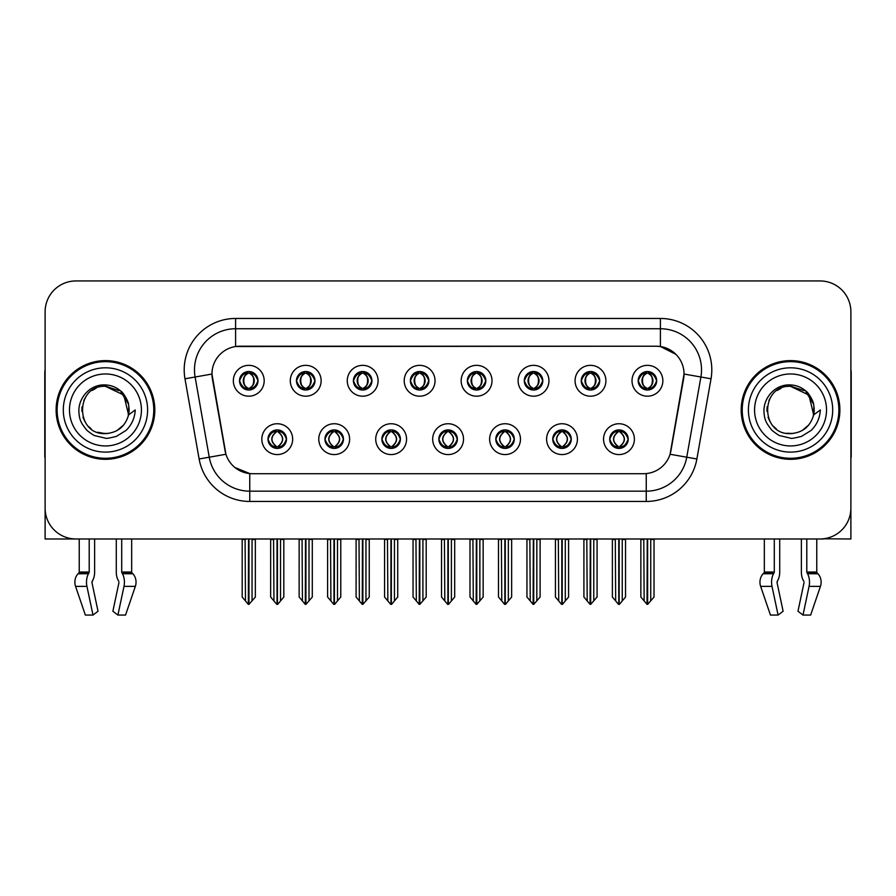 <?xml version="1.0" encoding="UTF-8"?>
<svg xmlns="http://www.w3.org/2000/svg" width="896" height="896" viewBox="0 0 896 896"><rect width="100%" height="100%" fill="white"/><g stroke="black" fill="none" stroke-linecap="round" stroke-linejoin="round"><path stroke-width="1.34" d="M239.512 380.766A9.251 9.251 0 0 0 248.763 390.018A9.251 9.251 0 0 0 258.014 380.766A9.251 9.251 0 0 0 248.763 371.515A9.251 9.251 0 0 0 239.512 380.766L239.602 380.766C241.517 385.93 243.914 388.427 246.803 388.237L246.176 389.648M233.341 380.766A15.422 15.422 0 0 0 248.763 396.189A15.422 15.422 0 0 0 264.186 380.766A15.422 15.422 0 0 0 248.763 365.344A15.422 15.422 0 0 0 233.341 380.766M381.898 439.163A9.251 9.251 0 0 0 391.149 448.414A9.251 9.251 0 0 0 400.4 439.163A9.251 9.251 0 0 0 391.149 429.901A9.251 9.251 0 0 0 381.898 439.163L381.987 439.163C383.734 444.136 386.142 446.634 389.189 446.634L390.286 446.634C384.171 441.65 384.171 436.666 390.286 431.682L389.189 431.682C386.198 431.626 383.79 434.112 381.987 439.163M375.726 439.163A15.422 15.422 0 0 0 391.149 454.574A15.422 15.422 0 0 0 406.571 439.163A15.422 15.422 0 0 0 391.149 423.741A15.422 15.422 0 0 0 375.726 439.163M324.946 439.163A9.251 9.251 0 0 0 334.197 448.414A9.251 9.251 0 0 0 343.448 439.163A9.251 9.251 0 0 0 334.197 429.901A9.251 9.251 0 0 0 324.946 439.163L325.024 439.163C326.782 444.136 329.19 446.634 332.237 446.634L333.334 446.634C327.219 441.65 327.219 436.666 333.334 431.682L332.237 431.682C329.235 431.626 326.838 434.112 325.024 439.163M318.774 439.163A15.422 15.422 0 0 0 334.197 454.574A15.422 15.422 0 0 0 349.619 439.163A15.422 15.422 0 0 0 334.197 423.741A15.422 15.422 0 0 0 318.774 439.163M552.754 439.163A9.251 9.251 0 0 0 562.016 448.414A9.251 9.251 0 0 0 571.267 439.163A9.251 9.251 0 0 0 562.016 429.901A9.251 9.251 0 0 0 552.754 439.163L552.843 439.163C554.602 444.136 556.998 446.634 560.056 446.634L561.154 446.634C555.027 441.65 555.027 436.666 561.154 431.682L560.056 431.682C557.054 431.626 554.646 434.112 552.843 439.163M546.594 439.163A15.422 15.422 0 0 0 562.016 454.574A15.422 15.422 0 0 0 577.427 439.163A15.422 15.422 0 0 0 562.016 423.741A15.422 15.422 0 0 0 546.594 439.163M467.331 380.766A9.251 9.251 0 0 0 476.582 390.018A9.251 9.251 0 0 0 485.834 380.766A9.251 9.251 0 0 0 476.582 371.515A9.251 9.251 0 0 0 467.331 380.766L467.41 380.766C469.325 385.93 471.733 388.427 474.622 388.237L473.995 389.648M461.16 380.766A15.422 15.422 0 0 0 476.582 396.189A15.422 15.422 0 0 0 492.005 380.766A15.422 15.422 0 0 0 476.582 365.344A15.422 15.422 0 0 0 461.16 380.766M581.235 380.766A9.251 9.251 0 0 0 590.486 390.018A9.251 9.251 0 0 0 599.738 380.766A9.251 9.251 0 0 0 590.486 371.515A9.251 9.251 0 0 0 581.235 380.766L581.325 380.766C583.24 385.93 585.637 388.427 588.526 388.237L587.899 389.648M575.064 380.766A15.422 15.422 0 0 0 590.486 396.189A15.422 15.422 0 0 0 605.909 380.766A15.422 15.422 0 0 0 590.486 365.344A15.422 15.422 0 0 0 575.064 380.766M267.994 439.163A9.251 9.251 0 0 0 277.245 448.414A9.251 9.251 0 0 0 286.496 439.163A9.251 9.251 0 0 0 277.245 429.901A9.251 9.251 0 0 0 267.994 439.163L268.072 439.163C269.83 444.136 272.227 446.634 275.285 446.634L276.382 446.634C270.256 441.65 270.256 436.666 276.382 431.682L275.285 431.682C272.283 431.626 269.886 434.112 268.072 439.163M261.822 439.163A15.422 15.422 0 0 0 277.245 454.574A15.422 15.422 0 0 0 292.667 439.163A15.422 15.422 0 0 0 277.245 423.741A15.422 15.422 0 0 0 261.822 439.163M410.368 380.766A9.251 9.251 0 0 0 419.63 390.018A9.251 9.251 0 0 0 428.882 380.766A9.251 9.251 0 0 0 419.63 371.515A9.251 9.251 0 0 0 410.368 380.766L410.458 380.766C412.373 385.93 414.781 388.427 417.67 388.237L417.043 389.648M404.208 380.766A15.422 15.422 0 0 0 419.63 396.189A15.422 15.422 0 0 0 435.042 380.766A15.422 15.422 0 0 0 419.63 365.344A15.422 15.422 0 0 0 404.208 380.766M296.464 380.766A9.251 9.251 0 0 0 305.715 390.018A9.251 9.251 0 0 0 314.966 380.766A9.251 9.251 0 0 0 305.715 371.515A9.251 9.251 0 0 0 296.464 380.766L296.554 380.766C298.469 385.93 300.866 388.427 303.755 388.237L303.128 389.648M290.293 380.766A15.422 15.422 0 0 0 305.715 396.189A15.422 15.422 0 0 0 321.138 380.766A15.422 15.422 0 0 0 305.715 365.344A15.422 15.422 0 0 0 290.293 380.766M353.416 380.766A9.251 9.251 0 0 0 362.667 390.018A9.251 9.251 0 0 0 371.93 380.766A9.251 9.251 0 0 0 362.667 371.515A9.251 9.251 0 0 0 353.416 380.766L353.506 380.766C355.421 385.93 357.829 388.427 360.718 388.237L360.08 389.648M347.256 380.766A15.422 15.422 0 0 0 362.667 396.189A15.422 15.422 0 0 0 378.09 380.766A15.422 15.422 0 0 0 362.667 365.344A15.422 15.422 0 0 0 347.256 380.766M495.802 439.163A9.251 9.251 0 0 0 505.053 448.414A9.251 9.251 0 0 0 514.304 439.163A9.251 9.251 0 0 0 505.053 429.901A9.251 9.251 0 0 0 495.802 439.163L495.891 439.163C497.638 444.136 500.046 446.634 503.104 446.634L504.202 446.634C498.075 441.65 498.075 436.666 504.202 431.682L503.104 431.682C500.102 431.626 497.694 434.112 495.891 439.163M489.63 439.163A15.422 15.422 0 0 0 505.053 454.574A15.422 15.422 0 0 0 520.475 439.163A15.422 15.422 0 0 0 505.053 423.741A15.422 15.422 0 0 0 489.63 439.163M438.85 439.163A9.251 9.251 0 0 0 448.101 448.414A9.251 9.251 0 0 0 457.352 439.163A9.251 9.251 0 0 0 448.101 429.901A9.251 9.251 0 0 0 438.85 439.163L438.939 439.163C440.686 444.136 443.094 446.634 446.152 446.634L447.238 446.634C441.123 441.65 441.123 436.666 447.238 431.682L446.152 431.682C443.15 431.626 440.742 434.112 438.939 439.163M432.678 439.163A15.422 15.422 0 0 0 448.101 454.574A15.422 15.422 0 0 0 463.523 439.163A15.422 15.422 0 0 0 448.101 423.741A15.422 15.422 0 0 0 432.678 439.163M638.187 380.766A9.251 9.251 0 0 0 647.438 390.018A9.251 9.251 0 0 0 656.69 380.766A9.251 9.251 0 0 0 647.438 371.515A9.251 9.251 0 0 0 638.187 380.766L638.277 380.766C640.192 385.93 642.589 388.427 645.478 388.237L644.851 389.648M632.016 380.766A15.422 15.422 0 0 0 647.438 396.189A15.422 15.422 0 0 0 662.861 380.766A15.422 15.422 0 0 0 647.438 365.344A15.422 15.422 0 0 0 632.016 380.766M524.283 380.766A9.251 9.251 0 0 0 533.534 390.018A9.251 9.251 0 0 0 542.786 380.766A9.251 9.251 0 0 0 533.534 371.515A9.251 9.251 0 0 0 524.283 380.766L524.373 380.766C526.288 385.93 528.685 388.427 531.574 388.237L530.947 389.648M518.112 380.766A15.422 15.422 0 0 0 533.534 396.189A15.422 15.422 0 0 0 548.957 380.766A15.422 15.422 0 0 0 533.534 365.344A15.422 15.422 0 0 0 518.112 380.766M609.717 439.163A9.251 9.251 0 0 0 618.968 448.414A9.251 9.251 0 0 0 628.219 439.163A9.251 9.251 0 0 0 618.968 429.901A9.251 9.251 0 0 0 609.717 439.163L609.795 439.163C611.554 444.136 613.95 446.634 617.008 446.634L618.106 446.634C611.979 441.65 611.979 436.666 618.106 431.682L617.008 431.682C614.006 431.626 611.61 434.112 609.795 439.163M603.546 439.163A15.422 15.422 0 0 0 618.968 454.574A15.422 15.422 0 0 0 634.39 439.163A15.422 15.422 0 0 0 618.968 423.741A15.422 15.422 0 0 0 603.546 439.163M211.96 373.979A27.754 27.754 0 0 0 212.386 378.795L225.075 450.766A27.754 27.754 0 0 0 252.403 473.704L643.597 473.704A27.754 27.754 0 0 0 670.925 450.766L683.614 378.795A27.754 27.754 0 0 0 656.286 346.226L239.714 346.226A27.754 27.754 0 0 0 211.96 373.979L212.262 369.869M823.446 538.798L850.886 538.978L850.886 311.786A30.845 30.845 0 0 0 820.053 280.941L75.947 280.941A30.845 30.845 0 0 0 45.114 311.786L45.114 538.978L79.24 538.978L79.24 572.04L89.208 572.04L88.48 573.742A11.312 5.958 90 0 0 86.934 586.376L93.005 615.059L98.022 611.229L91.952 582.546L92.646 580.462A11.312 5.958 90 0 0 94.629 572.04L94.629 538.978L116.29 538.978L116.29 572.04A11.312 5.958 -90 0 0 118.261 580.462L118.81 581.392L118.261 580.462M118.955 582.546L112.885 611.229L117.914 615.059L123.984 586.376A11.312 5.958 -90 0 0 122.427 573.742L121.699 572.04L131.667 572.04L131.667 538.978L138.354 538.978M757.646 538.978L764.333 538.978L764.333 572.04L774.301 572.04L773.573 573.742A11.312 5.958 90 0 0 772.016 586.376L778.086 615.059L783.115 611.229L777.045 582.546L777.739 580.462A11.312 5.958 90 0 0 779.71 572.04L779.71 538.978L801.371 538.978L801.371 572.04A11.312 5.958 -90 0 0 803.354 580.462L803.902 581.392L803.354 580.462M804.048 582.546L797.978 611.229L802.995 615.059L809.066 586.376A11.312 5.958 -90 0 0 807.52 573.742L806.792 572.04L816.76 572.04L816.76 538.978L823.446 538.978M56.112 409.965A49.347 49.347 0 0 0 105.459 459.312A49.347 49.347 0 0 0 154.806 409.965A49.347 49.347 0 0 0 105.459 360.618A49.347 49.347 0 0 0 56.112 409.965M741.194 409.965A49.347 49.347 0 0 0 790.541 459.312A49.347 49.347 0 0 0 839.888 409.965A49.347 49.347 0 0 0 790.541 360.618A49.347 49.347 0 0 0 741.194 409.965M235.603 318.461L660.397 318.461A51.397 51.397 0 0 1 711.021 378.795L696.875 458.987A51.397 51.397 0 0 1 646.251 501.458L249.749 501.458A51.397 51.397 0 0 1 199.125 458.987L184.979 378.795A51.397 51.397 0 0 1 235.603 318.461L235.603 328.742L660.397 328.742A41.126 41.126 0 0 1 700.896 377.014L686.75 457.195A41.126 41.126 0 0 1 646.251 491.176L249.749 491.176A41.126 41.126 0 0 1 209.25 457.195L195.104 377.014A41.126 41.126 0 0 1 235.603 328.742L235.603 346.528L656.286 346.226L660.397 346.528L675.909 354.346M643.597 473.704L252.403 473.704M249.749 501.458L249.749 473.57L234.931 467.51M711.021 378.795L684.04 374.035L670.074 454.261L696.875 458.987M199.125 458.987L225.926 454.261L211.96 374.035L195.104 377.014A41.126 41.126 0 0 1 194.488 369.869M670.925 450.766L670.757 451.64M225.243 451.64L225.075 450.766M820.053 280.941L75.947 280.941M45.114 311.786L45.114 508.144A30.845 30.845 0 0 0 75.947 538.978L820.053 538.978A30.845 30.845 0 0 0 850.886 508.144L850.886 311.786M620.558 448.269L619.819 446.634L620.917 446.634C623.918 446.701 626.326 444.203 628.13 439.141C626.371 434.168 623.963 431.682 620.917 431.682L621.544 430.27M620.558 430.046L619.819 431.682L620.917 431.682M618.408 446.634L617.635 448.314L618.419 446.634C611.912 441.65 611.912 436.666 618.419 431.682L617.635 430.002L618.419 431.682C612.125 436.666 612.125 441.65 618.408 446.634M618.106 431.682L617.378 430.046M619.819 431.682C625.946 436.666 625.946 441.65 619.819 446.634L619.517 446.634C625.8 441.65 625.8 436.666 619.517 431.682L620.29 430.002M619.819 446.634L620.29 448.314M615.294 538.978L615.675 600.947L618.542 604.363L619.382 604.363L625.542 597.027L625.542 539.493L622.25 539.493L622.25 600.947M619.17 538.978L619.17 604.363M618.755 604.363L618.755 538.978M612.382 538.978L612.382 597.027L615.675 600.947M615.675 539.493L612.382 539.493M643.776 538.978L644.157 600.947L647.024 604.363L647.237 538.978M647.651 538.978L647.651 604.363L654.024 597.027L654.024 539.493L650.731 539.493L651.112 538.978M640.864 538.978L640.864 597.027L644.157 600.947M644.157 539.493L640.864 539.493M650.731 600.947L650.731 539.493M645.848 389.883L646.576 388.237L645.478 388.237M645.848 371.65L646.576 373.296L645.478 373.296C642.499 373.24 640.102 375.726 638.277 380.766M656.69 380.766L656.611 380.766C654.83 375.794 652.422 373.296 649.398 373.296L648.301 373.296C651.246 374.864 652.792 377.35 652.971 380.766C652.792 384.182 651.246 386.669 648.301 388.237L649.398 388.237L650.026 389.648M656.611 380.766C654.752 385.84 652.355 388.338 649.398 388.237M646.576 388.237L646.878 388.237C643.866 386.669 642.275 384.182 642.096 380.766C642.275 377.35 643.866 374.864 646.878 373.296L646.117 371.605L646.89 373.296C641.144 373.486 640.965 387.285 646.89 388.237L646.117 389.928L646.576 388.237C643.642 386.669 642.085 384.182 641.917 380.766C642.085 377.35 643.642 374.864 646.576 373.296M647.998 373.296L647.998 373.296C653.733 373.486 653.923 387.285 647.987 388.237L648.76 389.928L647.998 388.237C651.011 386.669 652.613 384.182 652.792 380.766C652.613 377.35 651.011 374.864 647.998 373.296L648.771 371.605L647.987 373.296M563.606 448.269L562.867 446.634L563.965 446.634C566.966 446.701 569.374 444.203 571.178 439.141C569.419 434.168 567.011 431.682 563.965 431.682L564.592 430.27M563.606 430.046L562.867 431.682L563.965 431.682M561.456 446.634L560.683 448.314L561.467 446.634C554.96 441.65 554.96 436.666 561.467 431.682L560.683 430.002L561.467 431.682C555.173 436.666 555.173 441.65 561.456 446.634M561.154 431.682L560.414 430.046M562.867 431.682C568.994 436.666 568.994 441.65 562.867 446.634L562.565 446.634C568.848 441.65 568.848 436.666 562.565 431.682L563.338 430.002M562.867 446.634L563.338 448.314M558.342 538.978L558.723 600.947L561.59 604.363L562.43 604.363L568.59 597.027L568.59 539.493L565.298 539.493L565.298 600.947M562.218 538.978L562.218 604.363M561.803 604.363L561.803 538.978M555.43 538.978L555.43 597.027L558.723 600.947M558.723 539.493L555.43 539.493M506.643 448.269L505.915 446.634L507.013 446.634C510.014 446.701 512.411 444.203 514.226 439.141C512.456 434.168 510.059 431.682 507.013 431.682L507.64 430.27M506.643 430.046L505.915 431.682L507.013 431.682M504.504 446.634L503.731 448.314L504.504 446.634C498.008 441.65 498.008 436.666 504.504 431.682L503.731 430.002L504.504 431.682C498.221 436.666 498.221 441.65 504.504 446.634M504.202 431.682L503.462 430.046M505.915 431.682C512.042 436.666 512.042 441.65 505.915 446.634L505.613 446.634C511.896 441.65 511.896 436.666 505.613 431.682L506.386 430.002M505.915 446.634L506.386 448.314M501.39 538.978L501.771 600.947L504.638 604.363L505.478 604.363L511.638 597.027L511.638 539.493L508.346 539.493L508.346 600.947M505.266 538.978L505.266 604.363M504.851 604.363L504.851 538.978M498.478 538.978L498.478 597.027L501.771 600.947M501.771 539.493L498.478 539.493M449.691 448.269L448.963 446.634L450.061 446.634C453.062 446.701 455.459 444.203 457.274 439.141C455.504 434.168 453.107 431.682 450.061 431.682L450.688 430.27M449.691 430.046L448.963 431.682L450.061 431.682M447.552 446.634L446.779 448.314L447.552 446.634C441.045 441.65 441.045 436.666 447.552 431.682L446.779 430.002L447.552 431.682C441.269 436.666 441.269 441.65 447.552 446.634M447.238 431.682L446.51 430.046M448.963 431.682C455.09 436.666 455.09 441.65 448.963 446.634L448.661 446.634C454.944 441.65 454.944 436.666 448.661 431.682L449.434 430.002M448.963 446.634L449.434 448.314M444.427 538.978L444.808 600.947L447.686 604.363L448.526 604.363L454.686 597.027L454.686 539.493L451.394 539.493L451.394 600.947M448.314 538.978L448.314 604.363M447.899 604.363L447.899 538.978M441.526 538.978L441.526 597.027L444.808 600.947M444.808 539.493L441.526 539.493M586.813 538.978L587.194 600.947L590.061 604.363L590.285 538.978M590.688 538.978L590.688 604.363L597.072 597.027L597.072 539.493L593.779 539.493L594.16 538.978M583.912 538.978L583.912 597.027L587.194 600.947M587.194 539.493L583.912 539.493M593.779 600.947L593.779 539.493M588.896 389.883L589.624 388.237L588.526 388.237M588.896 371.65L589.624 373.296L588.526 373.296C585.547 373.24 583.15 375.726 581.325 380.766M599.738 380.766L599.659 380.766C597.867 375.794 595.47 373.296 592.446 373.296L591.349 373.296C594.283 374.864 595.84 377.35 596.019 380.766C595.84 384.182 594.283 386.669 591.349 388.237L592.446 388.237L593.074 389.648M599.659 380.766C597.8 385.84 595.403 388.338 592.446 388.237M589.624 388.237L589.926 388.237C586.914 386.669 585.323 384.182 585.144 380.766C585.323 377.35 586.914 374.864 589.926 373.296L589.154 371.605L589.938 373.296C584.192 373.486 584.013 387.285 589.938 388.237L589.165 389.928L589.624 388.237C586.69 386.669 585.133 384.182 584.954 380.766C585.133 377.35 586.69 374.864 589.624 373.296M591.046 373.296L591.046 373.296C596.781 373.486 596.96 387.285 591.035 388.237L591.808 389.928L591.046 388.237C594.059 386.669 595.661 384.182 595.829 380.766C595.661 377.35 594.059 374.864 591.046 373.296L591.819 371.605L591.035 373.296M529.861 538.978L530.242 600.947L533.109 604.363L533.333 538.978M533.736 538.978L533.736 604.363L540.109 597.027L540.109 539.493L536.827 539.493L537.208 538.978M526.949 538.978L526.949 597.027L530.242 600.947M530.242 539.493L526.949 539.493M536.827 600.947L536.827 539.493M531.944 389.883L532.672 388.237L531.574 388.237M531.944 371.65L532.672 373.296L531.574 373.296C528.595 373.24 526.198 375.726 524.373 380.766M542.786 380.766L542.696 380.766C540.915 375.794 538.518 373.296 535.494 373.296L534.397 373.296C537.331 374.864 538.888 377.35 539.067 380.766C538.888 384.182 537.331 386.669 534.397 388.237L535.494 388.237L536.122 389.648M542.696 380.766C540.848 385.84 538.44 388.338 535.494 388.237M532.672 388.237L532.974 388.237C529.962 386.669 528.36 384.182 528.192 380.766C528.36 377.35 529.962 374.864 532.974 373.296L532.202 371.605L532.986 373.296C527.24 373.486 527.061 387.285 532.986 388.237L532.213 389.928L532.672 388.237C529.738 386.669 528.181 384.182 528.002 380.766C528.181 377.35 529.738 374.864 532.672 373.296M534.094 373.296L534.094 373.296C539.829 373.486 540.008 387.285 534.083 388.237L534.856 389.928L534.094 388.237C537.107 386.669 538.698 384.182 538.877 380.766C538.698 377.35 537.107 374.864 534.094 373.296L534.867 371.605L534.083 373.296M472.909 538.978L473.29 600.947L476.157 604.363L476.37 538.978M476.784 538.978L476.784 604.363L483.157 597.027L483.157 539.493L479.864 539.493L480.245 538.978M469.997 538.978L469.997 597.027L473.29 600.947M473.29 539.493L469.997 539.493M479.864 600.947L479.864 539.493M474.981 389.883L475.72 388.237L474.622 388.237M474.981 371.65L475.72 373.296L474.622 373.296C471.643 373.24 469.235 375.726 467.41 380.766M485.834 380.766L485.744 380.766C483.963 375.794 481.566 373.296 478.542 373.296L477.445 373.296C480.379 374.864 481.936 377.35 482.104 380.766C481.936 384.182 480.379 386.669 477.445 388.237L478.542 388.237L479.17 389.648M485.744 380.766C483.896 385.84 481.488 388.338 478.542 388.237M475.72 388.237L476.022 388.237C473.01 386.669 471.408 384.182 471.229 380.766C471.408 377.35 473.01 374.864 476.022 373.296L475.25 371.605L476.034 373.296C470.288 373.486 470.098 387.285 476.034 388.237L475.261 389.928L475.72 388.237C472.774 386.669 471.229 384.182 471.05 380.766C471.229 377.35 472.774 374.864 475.72 373.296M477.142 373.296L477.142 373.296C482.877 373.486 483.056 387.285 477.131 388.237L477.904 389.928L477.142 388.237C480.155 386.669 481.746 384.182 481.925 380.766C481.746 377.35 480.155 374.864 477.142 373.296L477.904 371.605L477.131 373.296M415.957 538.978L416.338 600.947L419.205 604.363L419.418 538.978M419.832 538.978L419.832 604.363L426.205 597.027L426.205 539.493L422.912 539.493L423.293 538.978M413.045 538.978L413.045 597.027L416.338 600.947M416.338 539.493L413.045 539.493M422.912 600.947L422.912 539.493M418.029 389.883L418.768 388.237L417.67 388.237M418.029 371.65L418.768 373.296L417.67 373.296C414.691 373.24 412.283 375.726 410.458 380.766M428.882 380.766L428.792 380.766C427.011 375.794 424.603 373.296 421.579 373.296L420.493 373.296C423.427 374.864 424.984 377.35 425.152 380.766C424.984 384.182 423.427 386.669 420.493 388.237L421.579 388.237L422.218 389.648M428.792 380.766C426.944 385.84 424.536 388.338 421.579 388.237M418.768 388.237L419.07 388.237C416.058 386.669 414.456 384.182 414.277 380.766C414.456 377.35 416.058 374.864 419.07 373.296C413.325 373.486 413.146 387.285 419.07 388.237L418.768 388.237C415.822 386.669 414.266 384.182 414.098 380.766C414.266 377.35 415.822 374.864 418.768 373.296L418.768 373.296M420.19 373.296L420.19 373.296C425.925 373.486 426.104 387.285 420.179 388.237L420.952 389.928L420.19 388.237C423.203 386.669 424.794 384.182 424.973 380.766C424.794 377.35 423.203 374.864 420.19 373.296L420.952 371.605L420.179 373.296M89.208 538.978L89.208 572.04M121.699 572.04L121.699 538.978M92.098 581.392L91.952 582.546M117.914 615.059L125.552 615.059L135.352 586.376A11.312 9.61 90 0 0 132.843 573.742L131.958 572.813A1.03 0.874 -90 0 1 131.667 572.04M85.355 615.059L75.566 586.376L85.355 615.059L93.005 615.059M88.48 573.742L78.064 573.742A11.312 9.61 -90 0 0 75.566 586.376A11.312 9.61 -90 0 1 78.064 573.742L78.949 572.813A1.03 0.874 90 0 0 79.24 572.04M45.114 475.754L45.114 465.472M45.114 457.229A20.563 20.563 0 0 0 44.8 457.251L44.8 372.949A20.563 20.563 0 0 1 45.114 369.41M774.301 538.978L774.301 572.04M806.792 572.04L806.792 538.978M777.19 581.392L777.045 582.546M802.995 615.059L810.645 615.059L820.434 586.376A11.312 9.61 90 0 0 817.936 573.742L817.051 572.813L817.936 573.742L807.52 573.742M770.448 615.059L760.648 586.376L770.448 615.059L778.086 615.059M773.573 573.742L763.157 573.742A11.312 9.61 -90 0 0 760.648 586.376A11.312 9.61 -90 0 1 763.157 573.742L764.042 572.813A1.03 0.874 90 0 0 764.333 572.04M816.76 572.04A1.03 0.874 -90 0 0 817.051 572.813L806.971 572.813M850.886 465.472L850.886 475.754M850.886 369.41A20.563 20.563 0 0 1 851.2 372.949L851.2 457.251A20.563 20.563 0 0 0 850.886 457.229M105.258 433.608L97.563 432.253M91.157 428.792L88.491 426.429M84.851 421.557L82.958 417.245M81.85 411.275L82.029 406.75M83.81 400.445L86.05 396.458M92.12 390.443L96.096 388.248M101.461 433.261L107.755 433.496M105.459 433.608C117.555 432.779 125.261 426.541 128.576 414.882L135.251 409.965C134.758 418.152 131.656 424.995 125.955 430.483L116.413 436.374C109.458 438.144 105.806 438.749 105.459 438.178L94.931 435.691C94.371 436.139 85.646 429.666 86.251 429.542C81.29 423.08 79.117 420.28 78.837 410.178C79.296 396.267 91.168 383.992 105.459 384.944C111.216 385.179 116.312 387.206 120.725 391.037C123.032 392.034 129.046 402.102 128.576 405.048A23.643 23.643 0 0 1 128.587 414.859L123.827 395.08L105.459 386.333C74.95 384.843 74.95 435.064 105.459 433.608L108.226 433.44M116.962 430.618L123.85 424.805M128.218 416.326L128.822 406.37M128.262 403.715L120.949 392.101M119.134 390.678L106.008 386.333M119.168 429.218L120.971 427.806M147.605 409.965A42.146 42.146 0 0 1 105.459 452.11A42.146 42.146 0 0 1 63.302 409.965A42.146 42.146 0 0 1 105.459 367.808A42.146 42.146 0 0 1 147.605 409.965M105.459 458.282A48.317 48.317 0 0 1 57.131 409.965A48.317 48.317 0 0 1 105.459 361.648A48.317 48.317 0 0 1 153.776 409.965A48.317 48.317 0 0 1 105.459 458.282M105.459 445.939A35.986 35.986 0 0 1 69.474 409.965A35.986 35.986 0 0 1 105.459 373.979A35.986 35.986 0 0 1 141.434 409.965A35.986 35.986 0 0 1 105.459 445.939M776.238 428.792L773.573 426.429M769.944 421.557L768.051 417.245M766.942 411.275L767.122 406.75M768.902 400.445L771.142 396.458M777.202 390.443L781.189 388.248M786.554 433.261L792.848 433.496M790.541 433.608C802.648 432.779 810.354 426.541 813.669 414.882L820.344 409.965C819.851 418.152 816.749 424.995 811.048 430.483L801.506 436.374C794.55 438.144 790.899 438.749 790.541 438.178L780.024 435.691C779.464 436.139 770.728 429.666 771.333 429.542C766.382 423.08 764.21 420.28 763.918 410.178C764.389 396.267 776.261 383.992 790.541 384.944C796.309 385.179 801.405 387.206 805.818 391.037C808.125 392.034 814.139 402.102 813.669 405.048A23.643 23.643 0 0 1 813.68 414.859L808.92 395.08L790.541 386.333C760.043 384.843 760.043 435.064 790.541 433.608L793.318 433.44M802.043 430.618L808.942 424.805M813.31 416.326L813.915 406.37M813.344 403.715L806.042 392.101M804.227 390.678L791.101 386.333M804.261 429.218L806.064 427.806M832.698 409.965A42.146 42.146 0 0 1 790.541 452.11A42.146 42.146 0 0 1 748.395 409.965A42.146 42.146 0 0 1 790.541 367.808A42.146 42.146 0 0 1 832.698 409.965M790.541 458.282A48.317 48.317 0 0 1 742.224 409.965A48.317 48.317 0 0 1 790.541 361.648A48.317 48.317 0 0 1 838.869 409.965A48.317 48.317 0 0 1 790.541 458.282M790.541 445.939A35.986 35.986 0 0 1 754.566 409.965A35.986 35.986 0 0 1 790.541 373.979A35.986 35.986 0 0 1 826.526 409.965A35.986 35.986 0 0 1 790.541 445.939M392.739 448.269L392.011 446.634L393.109 446.634C396.11 446.701 398.507 444.203 400.322 439.141C398.552 434.168 396.144 431.682 393.109 431.682L393.736 430.27M392.739 430.046L392.011 431.682L393.109 431.682M390.589 446.634L389.827 448.314L390.6 446.634C384.093 441.65 384.093 436.666 390.6 431.682L389.827 430.002L390.6 431.682C384.317 436.666 384.317 441.65 390.589 446.634M390.286 431.682L389.558 430.046M392.011 431.682L392.47 430.002L392.011 431.682C398.126 436.666 398.126 441.65 392.011 446.634L392.47 448.314L391.698 446.634C397.981 441.65 397.981 436.666 391.709 431.682C398.205 436.666 398.205 441.65 391.698 446.634L392.011 446.634M387.475 538.978L387.856 600.947L390.723 604.363L391.574 604.363L397.723 597.027L397.723 539.493L394.442 539.493L394.442 600.947M391.35 538.978L391.35 604.363M390.947 604.363L390.947 538.978M384.574 538.978L384.574 597.027L387.856 600.947M387.856 539.493L384.574 539.493M335.787 448.269L335.059 446.634L336.146 446.634C339.147 446.701 341.555 444.203 343.358 439.141C341.6 434.168 339.192 431.682 336.146 431.682L336.784 430.27M335.787 430.046L335.059 431.682L336.146 431.682M333.637 446.634L332.864 448.314L333.648 446.634C327.141 441.65 327.141 436.666 333.648 431.682L332.864 430.002L333.648 431.682C327.354 436.666 327.354 441.65 333.637 446.634M333.334 431.682L332.606 430.046M335.059 431.682L335.518 430.002L335.059 431.682C341.174 436.666 341.174 441.65 335.059 446.634L335.518 448.314L334.746 446.634C341.029 441.65 341.029 436.666 334.757 431.682C341.253 436.666 341.253 441.65 334.746 446.634L335.059 446.634M330.523 538.978L330.904 600.947L333.771 604.363L334.611 604.363L340.771 597.027L340.771 539.493L337.49 539.493L337.49 600.947M334.398 538.978L334.398 604.363M333.984 604.363L333.984 538.978M327.611 538.978L327.611 597.027L330.904 600.947M330.904 539.493L327.611 539.493M278.835 448.269L278.096 446.634L279.194 446.634C282.195 446.701 284.603 444.203 286.406 439.141C284.648 434.168 282.24 431.682 279.194 431.682L279.821 430.27M278.835 430.046L278.096 431.682L279.194 431.682M276.685 446.634L275.912 448.314L276.696 446.634C270.189 441.65 270.189 436.666 276.696 431.682L275.912 430.002L276.696 431.682C270.402 436.666 270.402 441.65 276.685 446.634M276.382 431.682L275.654 430.046M278.096 431.682L278.566 430.002L278.096 431.682C284.222 436.666 284.222 441.65 278.096 446.634L278.566 448.314L277.794 446.634C284.077 441.65 284.077 436.666 277.794 431.682C284.301 436.666 284.301 441.65 277.794 446.634L278.096 446.634M273.571 538.978L273.952 600.947L276.819 604.363L277.659 604.363L283.819 597.027L283.819 539.493L280.526 539.493L280.526 600.947M277.446 538.978L277.446 604.363M277.032 604.363L277.032 538.978M270.659 538.978L270.659 597.027L273.952 600.947M273.952 539.493L270.659 539.493M359.005 538.978L359.386 600.947L362.253 604.363L362.466 538.978M362.88 538.978L362.88 604.363L369.253 597.027L369.253 539.493L365.96 539.493L366.341 538.978M356.093 538.978L356.093 597.027L359.386 600.947M359.386 539.493L356.093 539.493M365.96 600.947L365.96 539.493M361.077 389.883L361.805 388.237L360.718 388.237M361.077 371.65L361.805 373.296L360.718 373.296C357.739 373.24 355.331 375.726 353.506 380.766M371.93 380.766L371.84 380.766C370.059 375.794 367.651 373.296 364.627 373.296L363.541 373.296C366.475 374.864 368.032 377.35 368.2 380.766C368.032 384.182 366.475 386.669 363.541 388.237L364.627 388.237L365.254 389.648M371.84 380.766C369.981 385.84 367.584 388.338 364.627 388.237M361.805 388.237L362.118 388.237C359.094 386.669 357.504 384.182 357.325 380.766C357.504 377.35 359.094 374.864 362.118 373.296C356.373 373.486 356.194 387.285 362.118 388.237L361.805 388.237C358.87 386.669 357.314 384.182 357.146 380.766C357.314 377.35 358.87 374.864 361.805 373.296L361.805 373.296M363.227 373.296L363.227 373.296C368.973 373.486 369.152 387.285 363.227 388.237L363.989 389.928L363.227 388.237C366.24 386.669 367.842 384.182 368.021 380.766C367.842 377.35 366.24 374.864 363.227 373.296L364 371.605L363.227 373.296M302.053 538.978L302.434 600.947L305.301 604.363L305.514 538.978M305.928 538.978L305.928 604.363L312.301 597.027L312.301 539.493L309.008 539.493L309.389 538.978M299.141 538.978L299.141 597.027L302.434 600.947M302.434 539.493L299.141 539.493M309.008 600.947L309.008 539.493M304.125 389.883L304.853 388.237L303.755 388.237M304.125 371.65L304.853 373.296L303.755 373.296C300.776 373.24 298.379 375.726 296.554 380.766M314.966 380.766L314.888 380.766C313.107 375.794 310.699 373.296 307.675 373.296L306.578 373.296C309.523 374.864 311.069 377.35 311.248 380.766C311.069 384.182 309.523 386.669 306.578 388.237L307.675 388.237L308.302 389.648M314.888 380.766C313.029 385.84 310.632 388.338 307.675 388.237M304.853 388.237L305.155 388.237C302.142 386.669 300.552 384.182 300.373 380.766C300.552 377.35 302.142 374.864 305.155 373.296C299.421 373.486 299.242 387.285 305.166 388.237L304.853 388.237C301.918 386.669 300.362 384.182 300.194 380.766C300.362 377.35 301.918 374.864 304.853 373.296L304.853 373.296M306.275 373.296L306.275 373.296C312.01 373.486 312.2 387.285 306.264 388.237L307.037 389.928L306.275 388.237C309.288 386.669 310.89 384.182 311.069 380.766C310.89 377.35 309.288 374.864 306.275 373.296L307.048 371.605L306.264 373.296M245.09 538.978L245.47 600.947L248.338 604.363L248.562 538.978M248.965 538.978L248.965 604.363L255.349 597.027L255.349 539.493L252.056 539.493L252.437 538.978M242.189 538.978L242.189 597.027L245.47 600.947M245.47 539.493L242.189 539.493M252.056 600.947L252.056 539.493M247.173 389.883L247.901 388.237L246.803 388.237M247.173 371.65L247.901 373.296L246.803 373.296C243.824 373.24 241.427 375.726 239.602 380.766M258.014 380.766L257.936 380.766C256.144 375.794 253.747 373.296 250.723 373.296L249.626 373.296C252.56 374.864 254.117 377.35 254.296 380.766C254.117 384.182 252.56 386.669 249.626 388.237L250.723 388.237L251.35 389.648M257.936 380.766C256.077 385.84 253.68 388.338 250.723 388.237M247.901 388.237L248.203 388.237C245.19 386.669 243.6 384.182 243.421 380.766C243.6 377.35 245.19 374.864 248.203 373.296C242.469 373.486 242.29 387.285 248.214 388.237L247.901 388.237C244.966 386.669 243.41 384.182 243.242 380.766C243.41 377.35 244.966 374.864 247.901 373.296L247.901 373.296M249.323 373.296L249.323 373.296C255.058 373.486 255.248 387.285 249.312 388.237L250.085 389.928L249.323 388.237C252.336 386.669 253.938 384.182 254.106 380.766C253.938 377.35 252.336 374.864 249.323 373.296L250.096 371.605L249.312 373.296M660.397 318.461L660.397 346.528M646.251 473.57L646.251 501.458M184.979 378.795L195.104 377.014M617.008 446.634L616.381 448.045M617.378 448.269L618.106 446.634M617.008 431.682L616.381 430.27M620.917 446.634L621.544 448.045M645.478 373.296L644.851 371.885M649.398 373.296L650.026 371.885M649.04 371.65L648.301 373.296M649.04 389.883L648.301 388.237M560.056 446.634L559.429 448.045M560.414 448.269L561.154 446.634M560.056 431.682L559.429 430.27M563.965 446.634L564.592 448.045M503.104 446.634L502.477 448.045M503.462 448.269L504.202 446.634M503.104 431.682L502.477 430.27M507.013 446.634L507.64 448.045M446.152 446.634L445.514 448.045M446.51 448.269L447.238 446.634M446.152 431.682L445.514 430.27M450.061 446.634L450.688 448.045M588.526 373.296L587.899 371.885M592.446 373.296L593.074 371.885M592.077 371.65L591.349 373.296M592.077 389.883L591.349 388.237M531.574 373.296L530.947 371.885M535.494 373.296L536.122 371.885M535.125 371.65L534.397 373.296M535.125 389.883L534.397 388.237M474.622 373.296L473.995 371.885M478.542 373.296L479.17 371.885M478.173 371.65L477.445 373.296M478.173 389.883L477.445 388.237M417.67 373.296L417.043 371.885M421.579 373.296L422.218 371.885M421.221 371.65L420.493 373.296M421.221 389.883L420.493 388.237M418.298 389.917L419.07 388.237L418.309 389.928M418.298 371.605L419.07 373.296L418.309 371.605M123.984 586.376L135.352 586.376M75.566 586.376L86.934 586.376M122.427 573.742L132.843 573.742M121.878 572.813L131.958 572.813M78.949 572.813L89.029 572.813M809.066 586.376L820.434 586.376M760.648 586.376L772.016 586.376M764.042 572.813L774.122 572.813M389.189 446.634L388.562 448.045M389.558 448.269L390.286 446.634M389.189 431.682L388.562 430.27M393.109 446.634L393.736 448.045M332.237 446.634L331.61 448.045M332.606 448.269L333.334 446.634M332.237 431.682L331.61 430.27M336.146 446.634L336.784 448.045M275.285 446.634L274.658 448.045M275.654 448.269L276.382 446.634M275.285 431.682L274.658 430.27M279.194 446.634L279.821 448.045M360.718 373.296L360.08 371.885M364.627 373.296L365.254 371.885M364.269 371.65L363.541 373.296M364.269 389.883L363.541 388.237M361.346 389.917L362.118 388.237L361.346 389.928M361.346 371.605L362.118 373.296L361.346 371.605M303.755 373.296L303.128 371.885M307.675 373.296L308.302 371.885M307.317 371.65L306.578 373.296M307.317 389.883L306.578 388.237M304.394 389.917L305.155 388.237L304.394 389.928M304.394 371.605L305.155 373.296L304.394 371.605M246.803 373.296L246.176 371.885M250.723 373.296L251.35 371.885M250.354 371.65L249.626 373.296M250.354 389.883L249.626 388.237M247.43 389.917L248.203 388.237L247.442 389.928M247.43 371.605L248.203 373.296L247.442 371.605M620.278 430.002L619.517 431.682C626.013 436.666 626.013 441.65 619.517 446.634L620.278 448.314M563.326 430.002L562.554 431.682C569.061 436.666 569.061 441.65 562.554 446.634L563.326 448.314M506.374 430.002L505.602 431.682C512.109 436.666 512.109 441.65 505.602 446.634L506.374 448.314M449.422 430.002L448.65 431.682C455.157 436.666 455.157 441.65 448.65 446.634L449.422 448.314"/></g></svg>
